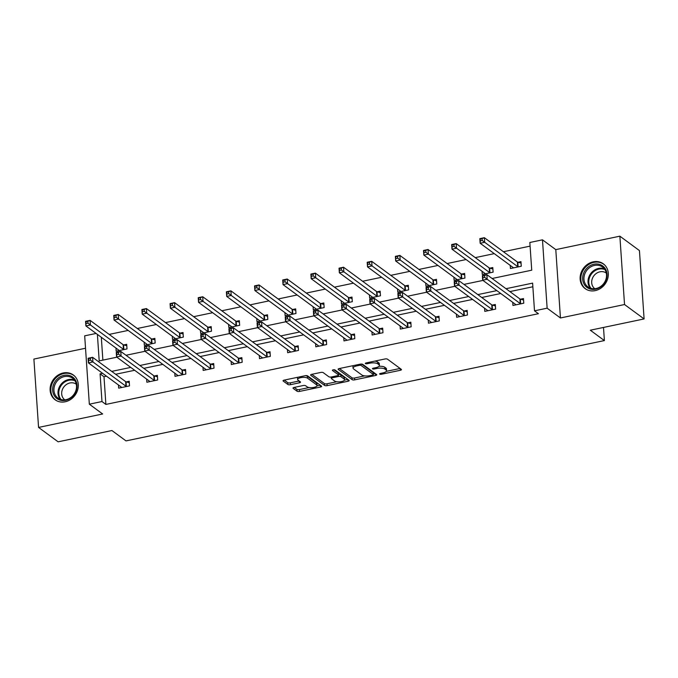 <?xml version="1.0" encoding="UTF-8"?>
<svg xmlns="http://www.w3.org/2000/svg" width="678" height="678" viewBox="0 0 678 678"><rect width="100%" height="100%" fill="white"/><g stroke="black" fill="none" stroke-linecap="round" stroke-linejoin="round"><path stroke-width="1.02" d="M379.705 374.103A1.356 0.466 176.1 0 0 381.485 374.239L400.308 370.29A1.932 0.661 176.1 0 0 401.478 369.595A1.932 0.661 176.1 0 0 401.317 369.349L387.485 359.179A1.932 0.661 176.1 0 0 384.943 358.984L366.12 362.933A1.356 0.466 176.1 0 0 365.306 363.416A1.356 0.466 176.1 0 0 365.417 363.586A1.356 0.466 176.1 0 0 367.196 363.722L369.629 363.213A6.195 2.127 176.1 0 1 377.756 363.832L378.909 364.679A6.195 2.127 176.1 0 1 379.417 365.45A6.195 2.127 176.1 0 1 375.697 367.679L373.264 368.188A1.356 0.466 176.1 0 0 372.451 368.679A1.356 0.466 176.1 0 0 372.561 368.849A1.356 0.466 176.1 0 0 374.341 368.985L376.773 368.468A6.195 2.127 176.1 0 1 384.901 369.086L386.053 369.934A6.195 2.127 176.1 0 1 386.562 370.705A6.195 2.127 176.1 0 1 382.841 372.934L380.409 373.442A1.356 0.466 176.1 0 0 379.595 373.934A1.356 0.466 176.1 0 0 379.705 374.103M65.19 401.783A15.382 13.382 -53.7 0 0 77.623 390.062A15.382 13.382 -53.7 0 0 73.326 374.993A15.382 13.382 -53.7 0 0 63.232 372.968A15.382 13.382 -53.7 0 0 50.799 384.689A15.382 13.382 -53.7 0 0 55.096 399.766A15.382 13.382 -53.7 0 0 65.19 401.783M595.199 290.633A15.382 13.382 -53.7 0 0 607.632 278.912A15.382 13.382 -53.7 0 0 603.335 263.835A15.382 13.382 -53.7 0 0 593.242 261.818A15.382 13.382 -53.7 0 0 580.809 273.539A15.382 13.382 -53.7 0 0 585.106 288.616A15.382 13.382 -53.7 0 0 595.199 290.633M294.159 387.426A1.932 0.661 176.1 0 0 292.998 388.13A1.932 0.661 176.1 0 0 293.159 388.367L297.04 391.223A1.932 0.661 176.1 0 0 299.574 391.418L320.482 387.028A1.932 0.661 176.1 0 0 321.652 386.333A1.932 0.661 176.1 0 0 321.491 386.096L307.659 375.917A1.932 0.661 176.1 0 0 305.117 375.722L284.209 380.112A1.932 0.661 176.1 0 0 283.048 380.807A1.932 0.661 176.1 0 0 283.209 381.044L287.896 384.494A1.932 0.661 176.1 0 0 290.43 384.689L299.379 382.807A1.932 0.661 176.1 0 0 300.54 382.112A1.932 0.661 176.1 0 0 300.388 381.875L298.057 380.163A5.178 1.78 176.1 0 1 297.634 379.519A5.178 1.78 176.1 0 1 301.693 377.493A5.178 1.78 176.1 0 1 307.541 378.18L316.643 384.875A5.178 1.78 176.1 0 1 317.067 385.519A5.178 1.78 176.1 0 1 313.016 387.545A5.178 1.78 176.1 0 1 307.168 386.867L305.651 385.748A1.932 0.661 176.1 0 0 303.108 385.553L294.159 387.426M106.497 376.188L103.997 376.714L105.887 404.419L101.971 401.537L89.335 404.19L84.682 335.839L96.098 333.449M644.1 318.931L624.531 304.532L619.87 236.181L639.439 250.58L644.1 318.931L590.301 330.211L604.395 340.576L126.015 440.903L111.921 430.538L58.13 441.819L38.561 427.42L102.641 413.978L89.335 404.19M619.87 236.181L555.79 249.623L560.443 317.974L624.531 304.532M560.443 317.974L547.138 308.185L534.501 310.829L532.611 283.124L505.991 288.709M105.887 404.419L538.417 313.711L534.501 310.829M352.145 379.663A1.932 0.661 176.1 0 0 354.687 379.858L375.595 375.476A1.932 0.661 176.1 0 0 376.756 374.773A1.932 0.661 176.1 0 0 376.595 374.536L362.764 364.366A1.932 0.661 176.1 0 0 360.23 364.171L339.314 368.552A1.932 0.661 176.1 0 0 338.153 369.247A1.932 0.661 176.1 0 0 338.314 369.493L352.145 379.663L352.018 377.816A1.932 0.661 176.1 0 0 354.56 378.01L364.696 375.883M348.043 381.248L327.127 385.638A1.932 0.661 176.1 0 1 324.593 385.443L310.761 375.265A1.932 0.661 176.1 0 1 310.6 375.027A1.932 0.661 176.1 0 1 311.761 374.332L320.711 372.451A1.932 0.661 176.1 0 1 323.253 372.646L328.864 376.773A1.932 0.661 176.1 0 0 331.398 376.968L337.339 375.722A1.932 0.661 176.1 0 0 338.5 375.027A1.932 0.661 176.1 0 0 338.339 374.79L332.5 370.493A1.356 0.466 176.1 0 1 332.389 370.324A1.356 0.466 176.1 0 1 333.449 369.79A1.356 0.466 176.1 0 1 334.983 369.968L349.043 380.316A1.932 0.661 176.1 0 1 349.204 380.553A1.932 0.661 176.1 0 1 348.043 381.248L347.916 379.485M85.521 348.246L33.9 359.069L38.561 427.42M604.395 340.576L603.496 327.449M532.866 286.769L509.907 291.582M500.754 293.506L481.744 297.489M472.591 299.413L453.582 303.397M444.429 305.32L425.42 309.304M416.267 311.219L397.257 315.211M388.104 317.126L369.095 321.118M359.95 323.033L340.941 327.016M331.788 328.94L312.778 332.923M303.625 334.847L284.616 338.831M275.463 340.754L256.454 344.738M247.301 346.661L228.291 350.645M219.138 352.56L200.129 356.552M190.976 358.467L171.966 362.459M162.813 364.374L143.812 368.357M134.659 370.281L115.65 374.264M512.738 302.32L512.949 305.464L523.78 303.193L523.467 298.574L520.543 299.193M484.575 308.227L484.795 311.371L495.626 309.1L495.304 304.481L492.389 305.1M456.413 314.134L456.633 317.279L467.464 315.007L467.15 310.388L464.227 310.999M428.25 320.041L428.471 323.186L439.302 320.914L438.988 316.295L436.064 316.906M400.096 325.949L400.308 329.093L411.139 326.821L410.826 322.203L407.902 322.813M371.934 331.856L372.146 335L382.977 332.729L382.663 328.11L379.739 328.72M343.771 337.754L343.983 340.898L354.814 338.627L354.501 334.017L351.577 334.627M315.609 343.661L315.821 346.805L326.652 344.534L326.338 339.915L323.414 340.534M287.447 349.568L287.658 352.713L298.49 350.441L298.176 345.822L295.261 346.441M259.284 355.475L259.505 358.62L270.336 356.348L270.014 351.729L267.098 352.34M231.122 361.382L231.342 364.527L242.173 362.255L241.86 357.637L238.936 358.247M202.968 367.29L203.18 370.434L214.011 368.162L213.697 363.544L210.773 364.154M174.805 373.197L175.017 376.341L185.848 374.07L185.535 369.451L182.611 370.061M146.643 379.095L146.855 382.239L157.686 379.968L157.372 375.358L154.448 375.968M118.481 385.002L118.692 388.147L129.523 385.875L129.21 381.256L126.286 381.875M530.094 246.131L503.423 251.724M494.27 253.64L475.261 257.632M466.108 259.547L447.099 263.539M437.946 265.454L418.936 269.446M409.783 271.361L390.774 275.344M381.621 277.268L362.62 281.251M353.467 283.175L334.457 287.158M325.304 289.082L306.295 293.066M297.142 294.981L278.133 298.973M268.98 300.888L249.97 304.88M240.817 306.795L221.808 310.778M212.655 312.702L193.645 316.685M184.492 318.609L165.491 322.592M156.338 324.516L137.329 328.499M128.176 330.423L109.166 334.407M101.31 337.28L102.87 360.128M510.22 265.378L510.432 268.522L521.263 266.251L520.95 261.632L518.026 262.242M482.058 271.285L482.27 274.429L493.101 272.158L492.787 267.539L489.863 268.149M453.896 277.192L454.107 280.336L464.939 278.065L464.625 273.446L461.71 274.056M425.733 283.099L425.954 286.243L436.785 283.972L436.463 279.353L433.547 279.963M397.571 288.998L397.791 292.142L408.622 289.87L408.309 285.26L405.385 285.87M369.417 294.905L369.629 298.049L380.46 295.778L380.146 291.159L377.222 291.777M341.254 300.812L341.466 303.956L352.297 301.685L351.984 297.066L349.06 297.684M313.092 306.719L313.304 309.863L324.135 307.592L323.821 302.973L320.897 303.583M284.93 312.626L285.141 315.77L295.972 313.499L295.659 308.88L292.735 309.49M256.767 318.533L256.979 321.677L267.81 319.406L267.496 314.787L264.573 315.397M228.605 324.44L228.825 327.584L239.656 325.313L239.334 320.694L236.419 321.304M200.442 330.339L200.663 333.483L211.494 331.211L211.18 326.593L208.256 327.211M172.28 336.246L172.5 339.39L183.331 337.119L183.018 332.5L180.094 333.118M144.126 342.153L144.338 345.297L155.169 343.026L154.855 338.407L151.931 339.017M115.963 348.06L116.175 351.204L127.006 348.933L126.693 344.314L123.769 344.924M492.118 278.497L531.73 270.191L529.84 242.487L542.476 239.834L547.138 308.185M555.79 249.623L542.476 239.834M102.581 373.307L100.081 373.832L101.971 401.537M496.838 290.625L477.829 294.608M468.676 296.532L449.667 300.515M440.514 302.439L421.504 306.422M412.351 308.346L393.35 312.329M384.197 314.253L365.188 318.236M356.035 320.152L337.025 324.143M327.872 326.059L308.863 330.05M299.71 331.966L280.7 335.949M271.547 337.873L252.538 341.856M243.385 343.78L224.376 347.763M215.223 349.687L196.213 353.67M187.06 355.586L168.059 359.577M158.906 361.493L139.897 365.484M130.744 367.4L111.734 371.391M97.395 334.398L99.2 360.899L116.87 357.196M126.023 355.272L145.033 351.289M154.186 349.373L173.195 345.382M182.348 343.466L201.349 339.475M210.502 337.559L229.511 333.568M238.664 331.652L257.674 327.669M266.827 325.745L285.836 321.762M294.989 319.838L313.999 315.855M323.152 313.931L342.161 309.948M351.314 308.032L370.324 304.041M379.477 302.125L398.486 298.134M407.631 296.218L426.64 292.235M435.793 290.311L454.802 286.328M463.955 284.404L482.965 280.421M103.997 376.714L100.081 373.832M386.562 370.705L386.443 368.857A6.195 2.127 176.1 0 0 385.935 368.086L386.053 369.934M378.994 366.306A6.195 2.127 176.1 0 1 384.782 367.239L385.935 368.086M379.417 365.45L379.29 363.603A6.195 2.127 176.1 0 0 378.782 362.832L378.909 364.679M374.807 361.111A6.195 2.127 176.1 0 1 377.629 361.984L378.782 362.832M386.333 371.349L400.105 368.459M339.398 368.535L352.018 377.816M373.349 374.07L375.383 373.646M372.569 375.087A1.356 0.466 176.1 0 0 373.383 374.603A1.356 0.466 176.1 0 0 373.273 374.434L361.128 365.501A1.356 0.466 176.1 0 0 359.348 365.366L356.781 365.908A6.195 2.127 176.1 0 0 353.06 368.137A6.195 2.127 176.1 0 0 353.569 368.908L361.866 375.01A6.195 2.127 176.1 0 0 370.002 375.629L372.569 375.087M373.171 372.934A1.356 0.466 176.1 0 0 373.256 372.756A1.356 0.466 176.1 0 0 373.146 372.586L373.273 374.434M361.552 364.061L373.146 372.586M353.17 365.645A6.195 2.127 176.1 0 0 352.941 366.289L353.06 368.137M347.831 379.426L344.475 380.121M336.737 381.748L327.008 383.79L327.127 385.638M311.846 374.315L324.465 383.595A1.932 0.661 176.1 0 0 327.008 383.79M338.5 375.027L338.373 373.18A1.932 0.661 176.1 0 0 338.212 372.942L333.89 369.756M334.678 381.053A5.178 1.78 176.1 0 0 340.526 381.739A5.178 1.78 176.1 0 0 344.585 379.714A5.178 1.78 176.1 0 0 344.161 379.07L340.949 376.705A1.932 0.661 176.1 0 0 338.415 376.519L332.474 377.756A1.932 0.661 176.1 0 0 331.313 378.46A1.932 0.661 176.1 0 0 331.474 378.697L334.678 381.053M344.585 379.714L344.458 377.866A5.178 1.78 176.1 0 0 344.034 377.222L344.161 379.07M338.475 374.629A1.932 0.661 176.1 0 1 340.831 374.858L344.034 377.222M317.067 385.519L316.948 383.672A5.178 1.78 176.1 0 0 316.516 383.028L316.643 384.875M305.498 375.663A5.178 1.78 176.1 0 1 307.414 376.332L316.516 383.028M297.6 377.299A5.178 1.78 176.1 0 0 297.506 377.671L297.634 379.519M284.294 380.095L287.769 382.646A1.932 0.661 176.1 0 0 290.311 382.841L299.176 380.985M294.244 387.409L296.913 389.375A1.932 0.661 176.1 0 0 299.447 389.57L309.126 387.536M316.982 385.892L320.279 385.197M480.397 240.843L482.202 240.461L482.075 238.614L480.27 238.995L480.151 243.258L479.838 238.639L484.355 237.69L484.668 242.309L480.151 243.258L513.187 267.564A1.975 0.678 -3.9 0 1 513.348 267.802L513.356 267.912M521.051 263.089L517.806 262.183A1.975 0.678 -3.9 0 1 517.382 261.996L484.355 237.69L482.075 238.614M518.339 266.861L518.119 266.801A1.975 0.678 -3.9 0 1 517.695 266.615L482.202 240.461M479.838 238.639L480.27 238.995M484.719 277.404L484.592 275.556L482.787 275.938L482.914 277.785L484.719 277.404L487.185 279.26L482.668 280.2L482.355 275.582L486.872 274.641L487.185 279.26L520.221 303.558A1.975 0.678 176.1 0 0 520.636 303.744L520.865 303.812M515.873 304.854L515.865 304.744A1.975 0.678 176.1 0 0 515.704 304.507L482.668 280.2L482.914 277.785M484.592 275.556L486.872 274.641L519.899 298.939A1.975 0.678 176.1 0 0 520.323 299.125L523.569 300.04M482.787 275.938L482.355 275.582M584.716 285.133A13.306 11.577 126.3 0 1 588.021 267.166A13.306 11.577 126.3 0 1 604.971 268.242A13.306 11.577 126.3 0 1 601.674 286.209A13.306 11.577 126.3 0 1 584.716 285.133M604.615 269.149A12.323 10.721 -53.7 0 0 602.539 267.047A12.323 10.721 -53.7 0 0 587.69 269.319A12.323 10.721 -53.7 0 0 585.86 284.794A12.323 10.721 -53.7 0 0 587.936 286.904A12.323 10.721 -53.7 0 0 602.793 284.633A12.323 10.721 -53.7 0 0 604.615 269.149M594.809 288.709A9.704 8.441 126.3 0 1 593.199 287.065A9.704 8.441 126.3 0 1 594.623 274.887A9.704 8.441 126.3 0 1 606.31 273.073M604.742 265.064A15.28 13.297 -53.7 0 0 603.903 264.378A15.28 13.297 -53.7 0 0 585.487 267.191A15.28 13.297 -53.7 0 0 583.216 286.387A15.28 13.297 -53.7 0 0 585.792 288.998A15.28 13.297 -53.7 0 0 586.69 289.599M63.986 375.366A13.306 11.577 126.3 0 1 77.021 385.282A13.306 11.577 126.3 0 1 65.69 400.308A13.306 11.577 126.3 0 1 52.655 390.392A13.306 11.577 126.3 0 1 63.986 375.366M66.012 399.673A12.323 10.721 -53.7 0 0 75.978 390.274A12.323 10.721 -53.7 0 0 72.529 378.197A12.323 10.721 -53.7 0 0 64.444 376.578A12.323 10.721 -53.7 0 0 54.477 385.977A12.323 10.721 -53.7 0 0 57.927 398.054A12.323 10.721 -53.7 0 0 66.012 399.673M64.8 399.859A9.704 8.441 126.3 0 1 62.113 390.35A9.704 8.441 126.3 0 1 69.953 382.968A9.704 8.441 126.3 0 1 76.3 384.223M74.733 376.214A15.28 13.297 -53.7 0 0 73.894 375.527A15.28 13.297 -53.7 0 0 63.859 373.519A15.28 13.297 -53.7 0 0 51.511 385.172A15.28 13.297 -53.7 0 0 55.782 400.147A15.28 13.297 -53.7 0 0 56.681 400.749M452.234 246.75L454.04 246.368L453.913 244.521L452.107 244.902L451.989 249.165L451.675 244.546L456.192 243.597L456.506 248.216L451.989 249.165L485.024 273.463A1.975 0.678 -3.9 0 1 485.185 273.709L485.194 273.819M492.889 268.996L489.643 268.09A1.975 0.678 -3.9 0 1 489.219 267.903L456.192 243.597L453.913 244.521M490.186 272.768L489.957 272.709A1.975 0.678 -3.9 0 1 489.541 272.522L454.04 246.368M451.675 244.546L452.107 244.902M424.072 252.648L425.877 252.275L425.75 250.428L423.945 250.801L423.835 255.072L423.513 250.453L428.03 249.504L428.343 254.123L423.835 255.072L456.862 279.37A1.975 0.678 -3.9 0 1 457.023 279.616L457.031 279.717M464.727 274.904L461.481 273.997A1.975 0.678 -3.9 0 1 461.065 273.81L428.03 249.504L425.75 250.428M462.023 278.675L461.803 278.616A1.975 0.678 -3.9 0 1 461.379 278.429L425.877 252.275M423.513 250.453L423.945 250.801M456.557 283.311L456.43 281.463L454.624 281.845L454.752 283.692L456.557 283.311L459.023 285.167L454.514 286.108L454.192 281.489L458.709 280.548L459.023 285.167L492.059 309.465A1.975 0.678 176.1 0 0 492.482 309.651L492.703 309.719M487.711 310.761L487.702 310.651A1.975 0.678 176.1 0 0 487.541 310.414L454.514 286.108L454.752 283.692M456.43 281.463L458.709 280.548L491.745 304.846A1.975 0.678 176.1 0 0 492.16 305.032L495.406 305.947M454.624 281.845L454.192 281.489M428.394 289.218L428.267 287.37L426.462 287.752L426.589 289.599L428.394 289.218L430.861 291.065L426.352 292.015L426.038 287.396L430.547 286.447L430.861 291.065L463.896 315.372A1.975 0.678 176.1 0 0 464.32 315.558L464.54 315.617M459.548 316.668L459.54 316.558A1.975 0.678 176.1 0 0 459.379 316.321L426.352 292.015L426.589 289.599M428.267 287.37L430.547 286.447L463.583 310.753A1.975 0.678 176.1 0 0 464.006 310.939L467.244 311.855M426.462 287.752L426.038 287.396M395.91 258.555L397.715 258.182L397.588 256.335L395.783 256.708L395.672 260.979L395.359 256.36L399.867 255.411L400.181 260.03L395.672 260.979L428.699 285.277A1.975 0.678 -3.9 0 1 428.86 285.523L428.869 285.624M436.564 280.811L433.327 279.904A1.975 0.678 -3.9 0 1 432.903 279.709L399.867 255.411L397.588 256.335M433.861 284.582L433.64 284.523A1.975 0.678 -3.9 0 1 433.217 284.328L397.715 258.182M395.359 256.36L395.783 256.708M367.747 264.462L369.552 264.081L369.425 262.233L367.62 262.615L367.51 266.878L367.196 262.259L371.705 261.318L372.019 265.937L367.51 266.878L400.537 291.184A1.975 0.678 -3.9 0 1 400.706 291.43L400.715 291.532M408.402 286.718L405.164 285.802A1.975 0.678 -3.9 0 1 404.741 285.616L371.705 261.318L369.425 262.233M405.698 290.489L405.478 290.421A1.975 0.678 -3.9 0 1 405.054 290.235L369.552 264.081M367.196 262.259L367.62 262.615M339.585 270.369L341.39 269.988L341.271 268.141L339.466 268.522L339.347 272.785L339.034 268.166L343.543 267.225L343.856 271.844L339.347 272.785L372.383 297.091A1.975 0.678 -3.9 0 1 372.544 297.328L372.553 297.439M380.239 292.625L377.002 291.709A1.975 0.678 -3.9 0 1 376.578 291.523L343.543 267.225L341.271 268.141M377.536 296.396L377.315 296.328A1.975 0.678 -3.9 0 1 376.892 296.142L341.39 269.988M339.034 268.166L339.466 268.522M400.232 295.125L400.113 293.277L398.308 293.659L398.427 295.506L400.232 295.125L402.698 296.972L398.189 297.922L397.876 293.303L402.385 292.354L402.698 296.972L435.734 321.279A1.975 0.678 176.1 0 0 436.157 321.465L436.378 321.525M431.394 322.575L431.386 322.465A1.975 0.678 176.1 0 0 431.225 322.219L398.189 297.922L398.427 295.506M400.113 293.277L402.385 292.354L435.42 316.66A1.975 0.678 176.1 0 0 435.844 316.846L439.081 317.753M398.308 293.659L397.876 293.303M372.078 301.032L371.951 299.184L370.146 299.557L370.273 301.405L372.078 301.032L374.544 302.88L370.027 303.829L369.713 299.21L374.222 298.261L374.544 302.88L407.571 327.186A1.975 0.678 176.1 0 0 407.995 327.372L408.215 327.432M403.232 328.474L403.224 328.372A1.975 0.678 176.1 0 0 403.063 328.127L370.027 303.829L370.273 301.405M371.951 299.184L374.222 298.261L407.258 322.567A1.975 0.678 176.1 0 0 407.681 322.753L410.927 323.66M370.146 299.557L369.713 299.21M343.916 306.939L343.788 305.092L341.983 305.464L342.11 307.312L343.916 306.939L346.382 308.787L341.865 309.736L341.551 305.117L346.06 304.168L346.382 308.787L379.409 333.084A1.975 0.678 176.1 0 0 379.833 333.279L380.053 333.339M375.07 334.381L375.061 334.279A1.975 0.678 176.1 0 0 374.9 334.034L341.865 309.736L342.11 307.312M343.788 305.092L346.06 304.168L379.095 328.474A1.975 0.678 176.1 0 0 379.519 328.661L382.765 329.567M341.983 305.464L341.551 305.117M311.431 276.277L313.236 275.895L313.109 274.048L311.304 274.429L311.185 278.692L310.871 274.073L315.38 273.132L315.702 277.743L311.185 278.692L344.221 302.998A1.975 0.678 -3.9 0 1 344.382 303.236L344.39 303.346M352.085 298.532L348.839 297.617A1.975 0.678 -3.9 0 1 348.416 297.43L315.38 273.132L313.109 274.048M349.373 302.295L349.153 302.235A1.975 0.678 -3.9 0 1 348.729 302.049L313.236 275.895M310.871 274.073L311.304 274.429M315.753 312.838L315.626 310.99L313.821 311.371L313.948 313.219L315.753 312.838L318.219 314.694L313.702 315.634L313.389 311.024L317.906 310.075L318.219 314.694L351.246 338.992A1.975 0.678 176.1 0 0 351.67 339.178L351.89 339.246M346.907 340.288L346.899 340.186A1.975 0.678 176.1 0 0 346.738 339.941L313.702 315.634L313.948 313.219M315.626 310.99L317.906 310.075L350.933 334.373A1.975 0.678 176.1 0 0 351.357 334.568L354.602 335.474M313.821 311.371L313.389 311.024M283.268 282.184L285.074 281.802L284.946 279.955L283.141 280.336L283.023 284.599L282.709 279.98L287.226 279.031L287.54 283.65L283.023 284.599L316.058 308.897A1.975 0.678 -3.9 0 1 316.219 309.143L316.228 309.253M323.923 304.43L320.677 303.524A1.975 0.678 -3.9 0 1 320.253 303.337L287.226 279.031L284.946 279.955M321.211 308.202L320.991 308.143A1.975 0.678 -3.9 0 1 320.567 307.956L285.074 281.802M282.709 279.98L283.141 280.336M287.591 318.745L287.464 316.897L285.658 317.279L285.785 319.126L287.591 318.745L290.057 320.601L285.54 321.541L285.226 316.923L289.743 315.982L290.057 320.601L323.092 344.899A1.975 0.678 176.1 0 0 323.508 345.085L323.737 345.153M318.745 346.195L318.736 346.085A1.975 0.678 176.1 0 0 318.575 345.848L285.54 321.541L285.785 319.126M287.464 316.897L289.743 315.982L322.77 340.28A1.975 0.678 176.1 0 0 323.194 340.466L326.44 341.381M285.658 317.279L285.226 316.923M255.106 288.091L256.911 287.709L256.784 285.862L254.979 286.243L254.86 290.506L254.547 285.887L259.064 284.938L259.377 289.557L254.86 290.506L287.896 314.804A1.975 0.678 -3.9 0 1 288.057 315.05L288.065 315.16M295.761 310.338L292.515 309.431A1.975 0.678 -3.9 0 1 292.091 309.244L259.064 284.938L256.784 285.862M293.049 314.109L292.828 314.05A1.975 0.678 -3.9 0 1 292.404 313.863L256.911 287.709M254.547 285.887L254.979 286.243M259.428 324.652L259.301 322.804L257.496 323.186L257.623 325.033L259.428 324.652L261.894 326.499L257.386 327.449L257.064 322.83L261.581 321.889L261.894 326.499L294.93 350.806A1.975 0.678 176.1 0 0 295.354 350.992L295.574 351.051M290.582 352.102L290.574 351.992A1.975 0.678 176.1 0 0 290.413 351.755L257.386 327.449L257.623 325.033M259.301 322.804L261.581 321.889L294.616 346.187A1.975 0.678 176.1 0 0 295.032 346.373L298.278 347.289M257.496 323.186L257.064 322.83M226.944 293.989L228.749 293.616L228.622 291.769L226.816 292.142L226.698 296.413L226.384 291.794L230.901 290.845L231.215 295.464L226.698 296.413L259.733 320.711A1.975 0.678 -3.9 0 1 259.894 320.957L259.903 321.058M267.598 316.245L264.352 315.338A1.975 0.678 -3.9 0 1 263.928 315.151L230.901 290.845L228.622 291.769M264.895 320.016L264.674 319.957A1.975 0.678 -3.9 0 1 264.251 319.77L228.749 293.616M226.384 291.794L226.816 292.142M231.266 330.559L231.139 328.711L229.334 329.093L229.461 330.94L231.266 330.559L233.732 332.406L229.223 333.356L228.91 328.737L233.418 327.788L233.732 332.406L266.768 356.713A1.975 0.678 176.1 0 0 267.191 356.899L267.412 356.959M262.42 358.009L262.411 357.899A1.975 0.678 176.1 0 0 262.25 357.662L229.223 333.356L229.461 330.94M231.139 328.711L233.418 327.788L266.454 352.094A1.975 0.678 176.1 0 0 266.878 352.28L270.115 353.187M229.334 329.093L228.91 328.737M198.781 299.896L200.586 299.523L200.459 297.676L198.654 298.049L198.544 302.32L198.222 297.701L202.739 296.752L203.053 301.371L198.544 302.32L231.571 326.618A1.975 0.678 -3.9 0 1 231.732 326.864L231.74 326.966M239.436 322.152L236.19 321.245A1.975 0.678 -3.9 0 1 235.774 321.05L202.739 296.752L200.459 297.676M236.732 325.923L236.512 325.864A1.975 0.678 -3.9 0 1 236.088 325.669L200.586 299.523M198.222 297.701L198.654 298.049M203.103 336.466L202.976 334.618L201.171 335L201.298 336.847L203.103 336.466L205.57 338.314L201.061 339.263L200.747 334.644L205.256 333.695L205.57 338.314L238.605 362.62A1.975 0.678 176.1 0 0 239.029 362.806L239.249 362.866M234.257 363.916L234.257 363.806A1.975 0.678 176.1 0 0 234.088 363.561L201.061 339.263L201.298 336.847M202.976 334.618L205.256 333.695L238.292 358.001A1.975 0.678 176.1 0 0 238.715 358.187L241.953 359.094M201.171 335L200.747 334.644M170.619 305.803L172.424 305.422L172.297 303.575L170.492 303.956L170.381 308.219L170.068 303.6L174.577 302.659L174.89 307.278L170.381 308.219L203.408 332.525A1.975 0.678 -3.9 0 1 203.57 332.762L203.578 332.873M211.273 328.059L208.036 327.143A1.975 0.678 -3.9 0 1 207.612 326.957L174.577 302.659L172.297 303.575M208.57 331.83L208.349 331.762A1.975 0.678 -3.9 0 1 207.926 331.576L172.424 305.422M170.068 303.6L170.492 303.956M174.941 342.373L174.822 340.526L173.017 340.898L173.136 342.746L174.941 342.373L177.407 344.221L172.898 345.17L172.585 340.551L177.094 339.602L177.407 344.221L210.443 368.527A1.975 0.678 176.1 0 0 210.866 368.713L211.087 368.773M206.104 369.815L206.095 369.713A1.975 0.678 176.1 0 0 205.934 369.468L172.898 345.17L173.136 342.746M174.822 340.526L177.094 339.602L210.129 363.908A1.975 0.678 176.1 0 0 210.553 364.094L213.79 365.001M173.017 340.898L172.585 340.551M142.456 311.711L144.261 311.329L144.143 309.482L142.338 309.863L142.219 314.126L141.905 309.507L146.414 308.566L146.728 313.185L142.219 314.126L175.255 338.432A1.975 0.678 -3.9 0 1 175.416 338.669L175.424 338.78M183.111 333.966L179.873 333.051A1.975 0.678 -3.9 0 1 179.45 332.864L146.414 308.566L144.143 309.482M180.407 337.737L180.187 337.669A1.975 0.678 -3.9 0 1 179.763 337.483L144.261 311.329M141.905 309.507L142.338 309.863M146.787 348.28L146.66 346.433L144.855 346.805L144.982 348.653L146.787 348.28L149.253 350.128L144.736 351.077L144.422 346.458L148.931 345.509L149.253 350.128L182.28 374.425A1.975 0.678 176.1 0 0 182.704 374.62L182.924 374.68M177.941 375.722L177.933 375.62A1.975 0.678 176.1 0 0 177.772 375.375L144.736 351.077L144.982 348.653M146.66 346.433L148.931 345.509L181.967 369.807A1.975 0.678 176.1 0 0 182.39 370.002L185.636 370.908M144.855 346.805L144.422 346.458M114.302 317.618L116.108 317.236L115.98 315.389L114.175 315.77L114.057 320.033L113.743 315.414L118.252 314.465L118.574 319.084L114.057 320.033L147.092 344.339A1.975 0.678 -3.9 0 1 147.253 344.577L147.262 344.687M154.957 339.873L151.711 338.958A1.975 0.678 -3.9 0 1 151.287 338.771L118.252 314.465L115.98 315.389M152.245 343.636L152.025 343.577A1.975 0.678 -3.9 0 1 151.601 343.39L116.108 317.236M113.743 315.414L114.175 315.77M118.625 354.179L118.497 352.331L116.692 352.713L116.819 354.56L118.625 354.179L121.091 356.035L116.574 356.975L116.26 352.357L120.777 351.416L121.091 356.035L154.118 380.333A1.975 0.678 176.1 0 0 154.542 380.519L154.762 380.587M149.779 381.629L149.77 381.528A1.975 0.678 176.1 0 0 149.609 381.282L116.574 356.975L116.819 354.56M118.497 352.331L120.777 351.416L153.804 375.714A1.975 0.678 176.1 0 0 154.228 375.9L157.474 376.815M116.692 352.713L116.26 352.357M86.14 323.525L87.945 323.143L87.818 321.296L86.013 321.677L85.894 325.94L85.581 321.321L90.098 320.372L90.411 324.991L85.894 325.94L118.93 350.238A1.975 0.678 -3.9 0 1 119.091 350.484L119.099 350.594M126.794 345.772L123.549 344.865A1.975 0.678 -3.9 0 1 123.125 344.678L90.098 320.372L87.818 321.296M124.082 349.543L123.862 349.484A1.975 0.678 -3.9 0 1 123.438 349.297L87.945 323.143M85.581 321.321L86.013 321.677M90.462 360.086L90.335 358.238L88.53 358.62L88.657 360.467L90.462 360.086L92.928 361.942L88.411 362.883L88.098 358.264L92.615 357.323L92.928 361.942L125.955 386.24A1.975 0.678 176.1 0 0 126.379 386.426L126.6 386.494M121.616 387.536L121.608 387.426A1.975 0.678 176.1 0 0 121.447 387.189L88.411 362.883L88.657 360.467M90.335 358.238L92.615 357.323L125.642 381.621A1.975 0.678 176.1 0 0 126.066 381.807L129.312 382.723M88.53 358.62L88.098 358.264M381.417 373.239L381.485 374.239M367.129 362.722L367.196 363.722M374.273 367.976L374.341 368.985M384.782 367.239L384.901 369.086M376.705 367.425L376.773 368.468M377.629 361.984L377.756 363.832M369.561 362.213L369.629 363.213M400.19 368.527L400.308 370.29M338.28 368.993L338.314 369.493M375.476 373.714L375.595 375.476M354.56 378.01L354.687 379.858M361.035 364.061L361.128 365.501M359.281 364.366L359.348 365.366M356.713 364.908L356.781 365.908M324.465 383.595L324.593 385.443M310.727 374.764L310.761 375.265M338.212 372.942L338.339 374.79M340.831 374.858L340.949 376.705M338.33 375.324L338.415 376.519M332.406 376.756L332.474 377.756M307.414 376.332L307.541 378.18M299.261 381.044L299.379 382.807M290.311 382.841L290.43 384.689M287.769 382.646L287.896 384.494M283.175 380.544L283.209 381.044M320.363 385.265L320.482 387.028M299.447 389.57L299.574 391.418M296.913 389.375L297.04 391.223M293.125 387.867L293.159 388.367M517.806 262.183L518.119 266.801M517.382 261.996L517.695 266.615M520.221 303.558L519.899 298.939M520.636 303.744L520.323 299.125M590.182 288.116A12.323 10.721 126.3 0 1 589.936 287.794A12.323 10.721 126.3 0 1 590.818 273.437A12.323 10.721 126.3 0 1 604.369 268.827M604.929 269.615A11.916 10.373 -53.7 0 0 591.606 273.776A11.916 10.373 -53.7 0 0 590.631 287.828A11.916 10.373 -53.7 0 0 591.097 288.413M60.172 399.274A12.323 10.721 126.3 0 1 59.054 387.613A12.323 10.721 126.3 0 1 68.52 379.578A12.323 10.721 126.3 0 1 74.36 379.977M74.919 380.765A11.916 10.373 -53.7 0 0 68.936 380.248A11.916 10.373 -53.7 0 0 59.698 388.197A11.916 10.373 -53.7 0 0 61.088 399.562M489.643 268.09L489.957 272.709M489.219 267.903L489.541 272.522M461.481 273.997L461.803 278.616M461.065 273.81L461.379 278.429M492.059 309.465L491.745 304.846M492.482 309.651L492.16 305.032M463.896 315.372L463.583 310.753M464.32 315.558L464.006 310.939M433.327 279.904L433.64 284.523M432.903 279.709L433.217 284.328M405.164 285.802L405.478 290.421M404.741 285.616L405.054 290.235M377.002 291.709L377.315 296.328M376.578 291.523L376.892 296.142M435.734 321.279L435.42 316.66M436.157 321.465L435.844 316.846M407.571 327.186L407.258 322.567M407.995 327.372L407.681 322.753M379.409 333.084L379.095 328.474M379.833 333.279L379.519 328.661M348.839 297.617L349.153 302.235M348.416 297.43L348.729 302.049M351.246 338.992L350.933 334.373M351.67 339.178L351.357 334.568M320.677 303.524L320.991 308.143M320.253 303.337L320.567 307.956M323.092 344.899L322.77 340.28M323.508 345.085L323.194 340.466M292.515 309.431L292.828 314.05M292.091 309.244L292.404 313.863M294.93 350.806L294.616 346.187M295.354 350.992L295.032 346.373M264.352 315.338L264.674 319.957M263.928 315.151L264.251 319.77M266.768 356.713L266.454 352.094M267.191 356.899L266.878 352.28M236.19 321.245L236.512 325.864M235.774 321.05L236.088 325.669M238.605 362.62L238.292 358.001M239.029 362.806L238.715 358.187M208.036 327.143L208.349 331.762M207.612 326.957L207.926 331.576M210.443 368.527L210.129 363.908M210.866 368.713L210.553 364.094M179.873 333.051L180.187 337.669M179.45 332.864L179.763 337.483M182.28 374.425L181.967 369.807M182.704 374.62L182.39 370.002M151.711 338.958L152.025 343.577M151.287 338.771L151.601 343.39M154.118 380.333L153.804 375.714M154.542 380.519L154.228 375.9M123.549 344.865L123.862 349.484M123.125 344.678L123.438 349.297M125.955 386.24L125.642 381.621M126.379 386.426L126.066 381.807M373.256 372.756L373.383 374.603M331.211 377.002L331.313 378.46M585.792 288.998L586.385 289.43M603.903 264.378L604.496 264.818M55.782 400.147L56.376 400.579M73.894 375.527L74.487 375.968"/></g></svg>
